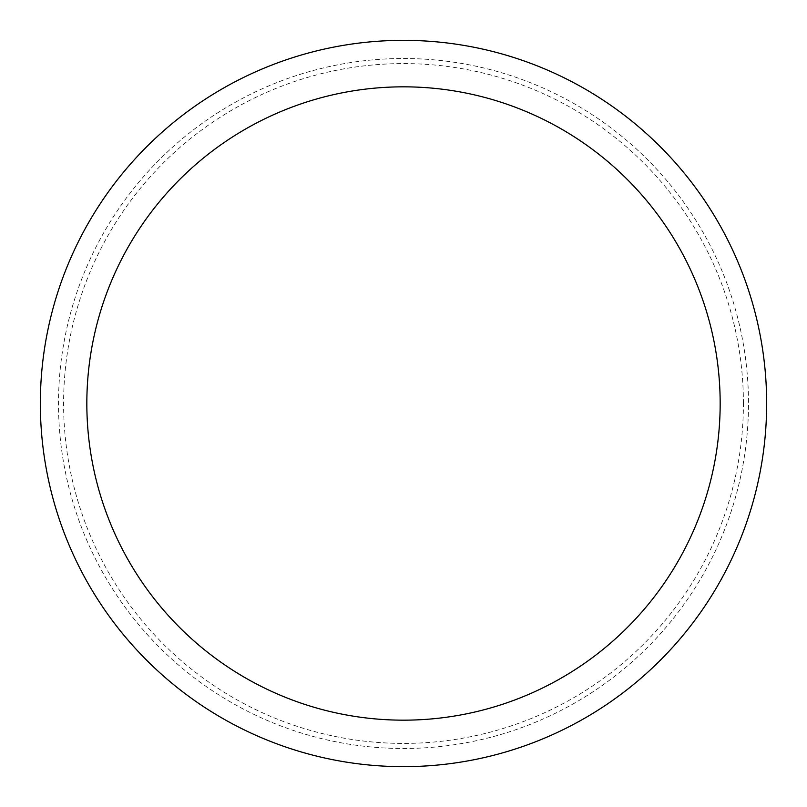<?xml version="1.0" encoding="UTF-8"?>
<svg xmlns="http://www.w3.org/2000/svg" width="807" height="807" viewBox="0 0 807 807"><rect width="100%" height="100%" fill="white"/><g stroke="black" fill="none" stroke-linecap="round" stroke-linejoin="round"><path stroke-width="0.61" stroke-dasharray="4.04 3.03" d="M766.65 403.5A363.15 363.15 0 0 0 403.5 40.35A363.15 363.15 0 0 0 40.35 403.5A363.15 363.15 0 0 0 403.5 766.65A363.15 363.15 0 0 0 766.65 403.5A363.15 363.15 0 0 0 403.5 40.35A363.15 363.15 0 0 0 40.35 403.5A363.15 363.15 0 0 0 403.5 766.65A363.15 363.15 0 0 0 766.65 403.5A363.15 363.15 0 0 0 403.5 40.35A363.15 363.15 0 0 0 40.35 403.5A363.15 363.15 0 0 0 403.5 766.65A363.15 363.15 0 0 0 766.65 403.5M403.5 58.508A344.993 344.993 0 0 1 748.493 403.5A344.993 344.993 0 0 1 403.5 748.493A344.993 344.993 0 0 1 58.508 403.5A344.993 344.993 0 0 1 403.5 58.508A344.993 344.993 0 0 1 748.493 403.5A344.993 344.993 0 0 1 403.5 748.493A344.993 344.993 0 0 1 58.508 403.5A344.993 344.993 0 0 1 403.5 58.508M403.5 766.65A363.15 363.15 0 0 1 40.35 403.5A363.15 363.15 0 0 1 403.5 40.35A363.15 363.15 0 0 1 766.65 403.5A363.15 363.15 0 0 1 403.5 766.65A363.15 363.15 0 0 1 40.35 403.5A363.15 363.15 0 0 1 403.5 40.35A363.15 363.15 0 0 1 766.65 403.5A363.15 363.15 0 0 1 403.5 766.65M743.408 403.5A339.908 339.908 0 0 0 403.5 63.592A339.908 339.908 0 0 0 63.592 403.5A339.908 339.908 0 0 0 403.5 743.408A339.908 339.908 0 0 0 743.408 403.5"/><path stroke-width="1.21" d="M766.65 403.5A363.15 363.15 0 0 0 403.5 40.35A363.15 363.15 0 0 0 40.35 403.5A363.15 363.15 0 0 0 403.5 766.65A363.15 363.15 0 0 0 766.65 403.5M720.167 403.5A316.667 316.667 0 0 0 403.5 86.833A316.667 316.667 0 0 0 86.833 403.5A316.667 316.667 0 0 0 403.5 720.167A316.667 316.667 0 0 0 720.167 403.5"/></g></svg>
